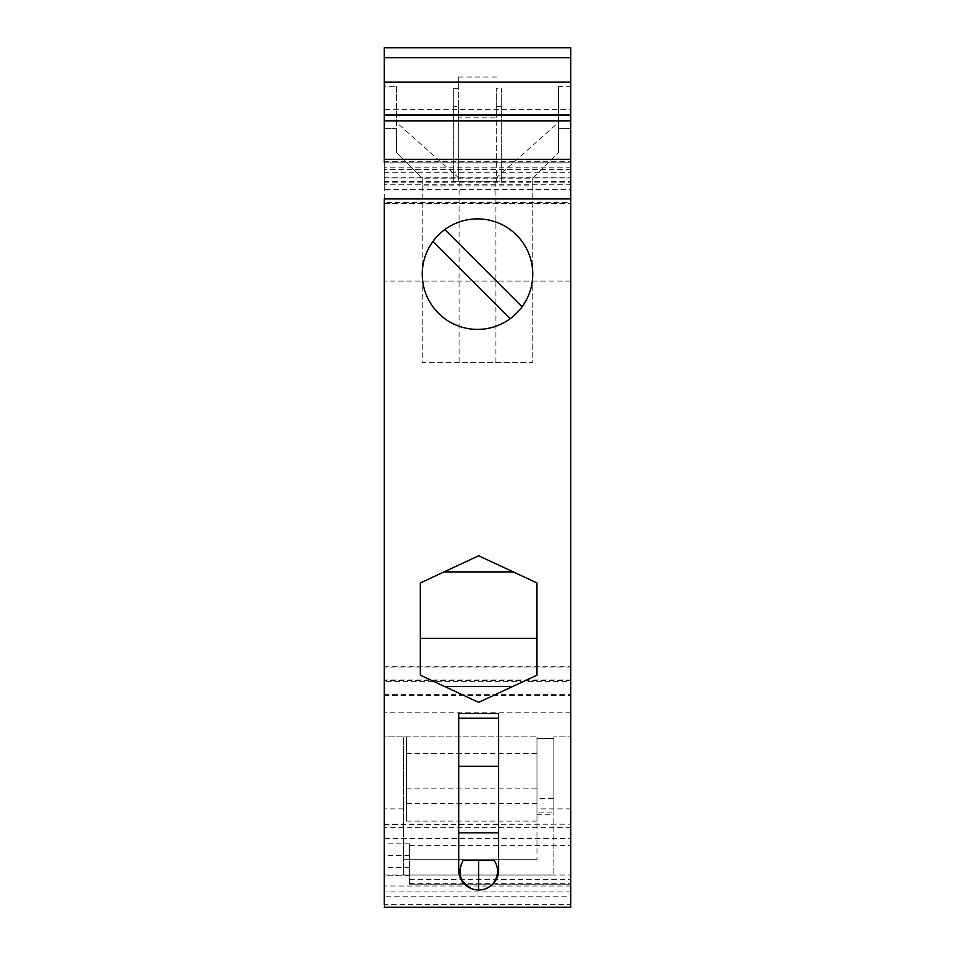 <?xml version="1.0" encoding="UTF-8"?>
<svg xmlns="http://www.w3.org/2000/svg" width="955" height="955" viewBox="0 0 955 955"><rect width="100%" height="100%" fill="white"/><g stroke="black" fill="none" stroke-linecap="round" stroke-linejoin="round"><path stroke-width="0.72" stroke-dasharray="4.78 3.58" d="M384.256 114.994L384.256 109.276L384.256 114.994M396.54 86.272L396.54 128.328L384.256 128.328L384.256 57.73L384.256 86.272L396.54 86.272L396.54 152.502L422.241 178.215L396.54 152.502L396.54 128.328L384.256 128.328L384.256 86.272M384.256 198.927L384.256 47.75L570.744 47.75L570.744 203.534L570.744 162.863L384.256 162.863L384.256 679.996L570.744 679.996L570.744 202.556L384.256 202.556M384.256 712.848L384.256 681.631L570.744 681.631L570.744 907.25L384.256 907.25L570.744 907.25L384.256 907.25L384.256 712.848L570.744 712.848M409.588 879.627L570.744 879.627L570.744 884.223L409.588 884.223L409.588 843.862L409.588 884.223L570.744 884.223L570.744 824.177L384.256 824.547L384.256 904.397L570.744 904.397L570.744 838.502L384.256 838.502M536.973 798.452L536.973 859.667L536.973 798.452L553.852 798.452L553.852 875.019L403.44 875.019L553.852 875.019L553.852 738.418L536.973 738.418L536.973 803.37L406.52 803.37L406.52 736.89L403.44 736.89L403.44 875.019L403.44 736.89L384.256 736.89L384.256 907.25M384.256 159.425L384.256 189.568L384.256 159.425M570.744 109.276L570.744 114.994L570.744 109.276L384.256 109.276M384.256 172.222L570.744 172.222L570.744 189.568L384.256 189.568M570.744 172.222L570.744 189.568M384.256 875.019L570.744 875.019L570.744 736.89L570.744 907.25L570.744 896.769L384.256 896.769M570.744 875.019L570.744 904.397M570.744 824.547L570.744 838.502M570.744 879.627L570.744 896.769M570.744 679.996L570.744 695.443L570.744 681.631L384.256 681.631M384.256 162.863L570.744 162.863L570.744 202.556M570.744 86.272L570.744 128.328L570.744 86.272L558.46 86.272L558.46 152.502L558.46 86.272M558.46 128.328L570.744 128.328L558.46 128.328M495.92 362.387L495.92 178.215L422.241 178.215L422.241 185.879L532.759 185.879L532.759 362.387L459.08 362.387L459.08 178.215L396.54 122.467M532.759 185.879L532.759 178.215L558.46 152.502L532.759 178.215L495.92 178.215L558.46 122.467M570.744 891.898L384.256 891.898M570.744 177.952L384.256 177.952M453.709 106.494L453.709 181.283L453.709 88.349L453.709 106.494L458.316 106.494L458.316 117.835L496.684 117.835L496.684 181.283L496.684 88.349L501.291 88.349L501.291 181.283L501.291 88.349M501.291 106.494L496.684 106.494L496.684 117.835M496.684 106.494L496.684 88.349M496.684 77.009L458.316 77.009L458.316 88.349L453.709 88.349M384.256 57.73L570.744 57.73M458.316 106.494L458.316 181.283L453.709 181.283L458.316 181.283L458.316 88.349M458.316 117.835L458.316 181.283L501.291 181.283L458.316 181.283L458.316 77.009M510.137 318.719L432.925 241.496A55.259 55.259 0 0 0 510.137 318.719A55.259 55.259 0 0 0 522.075 306.782L444.863 229.558A55.259 55.259 0 0 1 522.075 306.782M420.331 582.968L478.646 555.762L536.973 582.968L536.973 675.161L478.646 702.355L420.331 675.161L420.331 582.968M485.618 888.723A18.873 18.873 -89.6 0 0 494.177 860.443L463.127 860.443A18.873 18.873 -89.6 0 0 471.686 888.723A19.948 19.948 0 0 1 458.698 870.029L458.698 713.481L498.606 713.481L498.606 870.029A19.948 19.948 0 0 1 478.646 889.988L471.686 888.723M422.241 185.879L422.241 362.387L532.759 362.387L532.759 178.215M403.44 808.873L384.256 808.873M403.44 859.667L536.973 859.667L403.44 859.667M536.973 803.37L536.973 736.89L536.973 821.121L536.973 738.418L553.852 738.418L553.852 812.096L536.973 812.096M406.52 803.37L406.52 736.89L406.52 821.121L406.52 736.89L536.973 736.89L384.256 736.89M570.744 808.873L536.973 808.873M536.973 814.746L553.852 814.746L553.852 736.89L570.744 736.89L553.852 736.89L553.852 798.452M570.744 827.663L384.256 827.663M409.588 845.736L570.744 845.736M384.256 694.38L570.744 694.38M570.744 281.045L384.256 281.045L570.744 281.045M570.744 184.709L384.256 184.709M384.256 181.593L570.744 181.593M570.744 169.417L384.256 169.417M570.744 167.817L384.256 167.817M384.256 182.775L570.744 182.775M384.256 203.534L570.744 203.534L384.256 203.534M384.256 177.737L570.744 177.737M384.256 161.323L570.744 161.323M459.08 362.387L422.241 362.387L422.241 178.215M406.52 821.121L536.973 821.121M553.852 812.096L553.852 814.746M570.744 667.067L384.256 667.067M570.744 680.64L384.256 680.64M570.744 886.037L384.256 886.037M409.588 875.747L384.256 875.747M409.588 883.673L570.744 883.673M409.588 867.606L384.256 867.606M409.588 855.334L384.256 855.334M409.588 843.862L384.256 843.862M406.52 788.89L536.973 788.89M406.52 753.423L536.973 753.423M384.256 666.184L570.744 666.184M384.256 824.177L570.744 824.177M384.256 695.443L570.744 695.443"/><path stroke-width="1.43" d="M384.256 57.73L570.744 57.73L570.744 47.75L384.256 47.75L384.256 159.425L570.744 159.425L570.744 114.994L384.256 114.994M384.256 162.863L384.256 159.425M384.256 681.631L384.256 679.996M384.256 824.547L384.256 198.927L570.744 198.927L570.744 159.425M384.256 736.89L384.256 904.397M384.256 907.25L570.744 907.25L570.744 198.927M570.744 57.73L570.744 114.994M384.256 120.927L570.744 120.927M384.256 82.154L570.744 82.154M458.698 713.481L458.698 870.029A19.948 19.948 0 0 0 478.646 889.988A19.948 19.948 0 0 0 498.606 870.029L498.606 713.481L458.698 713.481M477.5 329.391A55.259 55.259 0 0 0 532.759 274.133A55.259 55.259 0 0 0 477.5 218.886A55.259 55.259 0 0 0 422.241 274.133A55.259 55.259 0 0 0 477.5 329.391M478.646 702.355L536.973 675.161L536.973 582.968L478.646 555.762L420.331 582.968L420.331 675.161L478.646 702.355M522.075 306.782L444.863 229.558A55.259 55.259 0 0 0 432.925 241.496L510.137 318.719M512.74 686.466L444.564 686.466M536.973 638.406L420.331 638.406M513.229 571.89L444.075 571.89M485.618 888.723A18.873 18.873 -89.6 0 0 494.177 860.443L478.646 860.443L478.646 889.988M498.606 832.808L458.698 832.808M498.606 766.304L458.698 766.304M458.698 718.244L498.606 718.244M471.686 888.723C459.856 882.014 457.015 872.584 463.127 860.443L478.646 860.443"/></g></svg>
